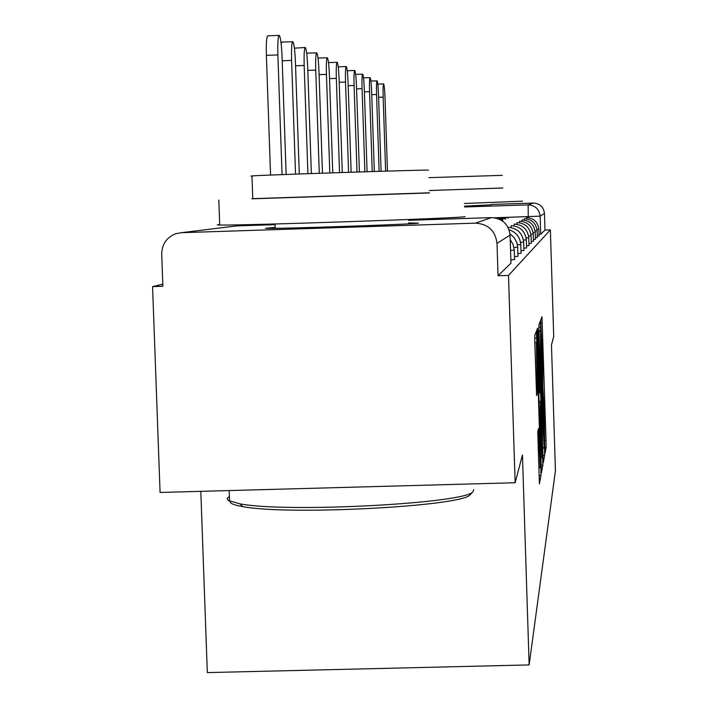 <?xml version="1.0" encoding="UTF-8"?>
<svg xmlns="http://www.w3.org/2000/svg" width="708" height="708" viewBox="0 0 708 708"><rect width="100%" height="100%" fill="white"/><g stroke="black" fill="none" stroke-linecap="round" stroke-linejoin="round"><path stroke-width="1.06" d="M544.762 449.199L544.992 453.456L546.107 447.306L546.01 440.243L541.983 316.803L540.77 319.936L540.832 324.839L542.576 358.938L542.797 387.072L544.204 410.498L544.762 449.199M464.563 206.117L491.157 204.833M274.43 227.436L265.482 228.348C277.12 228.967 418.393 224.126 418.517 223.117L408.604 222.958M537.77 431.65L539.399 483.918L540.965 475.51L540.859 467.634L536.407 331.185L534.726 335.459L534.814 343.283L536.611 395.639L537.337 393.064L536.337 342.486L537.275 360.797L539.983 446.394L540.177 467.501L538.487 428.632L537.77 431.65M550.364 229.905L553.718 336.539L551.47 345.044L555.435 470.731L529.141 664.927L522.451 455.04L515.141 482.732L508.503 275.43L550.364 229.905L544.992 230.082L544.47 213.444L540.151 216.161L494.441 217.781M542.965 456.456L543.302 462.731L544.629 455.448L544.523 448.146L540.39 320.954L538.93 324.662L539.018 331.91L542.965 456.456M541.045 465.174L542.859 465.121L541.434 472.935M536.921 334.893L537.93 334.857L537.593 328.14L536.903 329.857L536.991 337.389L541.408 472.944M537.93 334.857L539.567 386.409L539.894 392.967L540.328 391.356L538.735 330.424L542.859 465.121M515.141 482.732L160.079 492.458L152.565 286.607L162.796 284.182M200.806 491.343L207.32 672.6L529.141 664.927M508.503 275.43L498.051 275.757L497.016 243.375C495.343 230.737 488.148 223.993 475.449 223.144L181.593 232.675L175.876 233.684C166.663 237.33 161.937 244.145 161.707 254.119L162.875 286.289L152.565 286.607M491.148 204.444L533.389 203.063C539.921 203.497 543.611 206.957 544.47 213.444M510.866 259.986L514.574 259.562L514.274 250.128M514.477 256.677L517.955 256.287L517.672 247.242M517.875 253.632L521.061 253.278L520.787 244.587M520.991 250.818L523.929 250.499L523.663 242.145M523.858 248.225L526.584 247.933L526.327 239.888M526.513 245.818L529.035 245.552L528.788 237.791M528.973 243.579L531.327 243.331L531.089 235.844M531.265 241.49L533.451 241.269L533.221 234.021M533.398 239.543L535.443 239.331L535.221 232.321L533.089 232.489M535.398 237.711L537.31 237.525L537.098 230.728L535.098 230.888M537.266 235.994L539.062 235.817L538.859 229.233L536.983 229.383M498.051 275.757L510.964 263.164M544.992 230.082L540.726 234.233L539.018 234.383M544.204 446.686L540.54 330.742L540.673 354.106L543.001 427.659L544.204 446.686M541.257 439.818L542.107 456.979L541.903 436.677L540.638 401.135L540.319 410.392L541.257 439.818L540.239 439.854M387.471 171.097L385.019 97.881C384.683 89.562 384.214 84.898 383.621 83.889C383.09 84.526 382.931 88.942 383.152 97.129L378.612 97.288M498.892 218.507L508.132 217.418L508.158 218.197M498.883 218.285L500.512 217.666L508.132 217.418M385.63 171.15L383.152 97.129M381.099 171.283L378.541 95.288C378.196 86.712 377.709 81.898 377.072 80.845C376.506 81.5 376.337 86.049 376.559 94.491L371.735 94.66M499.618 219.303L505.477 218.507L505.503 219.347M498.282 218.745L505.477 218.507M379.143 171.345L376.559 94.491M374.32 171.495L371.665 92.527C371.302 83.677 370.78 78.703 370.107 77.615C369.505 78.287 369.319 82.969 369.549 91.677L364.408 91.863M501.335 220.215L502.645 219.675L502.671 220.56M500.503 219.746L502.645 219.675M372.24 171.557L369.549 91.677M367.098 171.717L364.328 89.589C363.947 80.438 363.408 75.296 362.682 74.163C362.036 74.853 361.832 79.694 362.071 88.686L356.575 88.881M364.877 171.787L362.071 88.686M359.39 171.956L356.496 86.447C356.097 76.977 355.522 71.658 354.752 70.481C354.062 71.181 353.841 76.181 354.08 85.482L348.194 85.686M357.009 172.035L354.08 85.482M351.133 172.221L348.106 83.084C347.699 73.278 347.079 67.756 346.256 66.534C345.513 67.26 345.274 72.428 345.522 82.048L339.203 82.27M348.584 172.301L345.522 82.048M429.331 190.541L502.76 187.983M464.475 203.479L522.495 201.169M502.76 188.036L429.331 190.514M428.906 177.655L502.353 175.354M470.714 494.087L470.165 494.671C463.669 506.247 288.51 515.636 242.8 506.609C234.091 505.131 229.879 503.415 230.162 501.45M229.374 496.379L227.118 498.476L228.135 500.406L239.994 503.839C286.758 513.008 466.519 503.406 473.024 491.644L473.785 489.582M251.756 198.7L429.402 192.806M219.701 224.533L217.303 224.843L219.71 225.02C239.667 225.746 467.714 217.931 464.899 216.639L464.899 216.533M429.411 192.948L252.774 198.789M251.977 176.088L250.959 176.088L251.968 175.903C265.58 174.885 429.013 169.548 428.659 170.132L428.659 170.186M342.274 172.513L339.105 79.482C338.681 69.304 338.017 63.578 337.141 62.295C336.344 63.039 336.07 68.393 336.327 78.367L329.53 78.606M339.539 172.602L336.327 78.367M332.751 172.823L329.424 75.597C328.972 65.03 328.273 59.074 327.317 57.737C326.459 58.498 326.167 64.056 326.432 74.393L319.096 74.659M329.804 172.929L326.432 74.393M322.476 173.177L318.981 71.411C318.511 60.41 317.759 54.215 316.733 52.817C315.803 53.604 315.476 59.366 315.741 70.11L307.803 70.393M319.29 173.283L315.741 70.11M311.361 173.557L307.688 66.879C307.184 55.419 306.378 48.958 305.263 47.489C304.254 48.303 303.891 54.295 304.174 65.472L295.546 65.782M294.404 48.179L305.166 47.498M307.9 173.681L304.174 65.472M299.289 173.982L295.413 61.968C294.891 49.994 294.015 43.241 292.802 41.71C291.705 42.542 291.307 48.781 291.599 60.437L282.2 60.773M281.138 43.533L281.864 42.099L292.696 41.71M295.537 174.124L291.599 60.437M286.147 174.469L282.058 56.605C281.492 44.082 280.554 37.02 279.226 35.4C278.032 36.258 277.58 42.772 277.881 54.932L266.385 55.348C266.084 43.188 266.553 36.674 267.792 35.816L279.111 35.4M272.306 224.746L272.279 224.047M270.562 175.062L266.385 55.348M282.049 174.619L277.881 54.932M475.449 223.144L491.387 217.621L408.516 220.312M274.332 224.684L236.587 225.914L181.593 232.675M528.274 217.692L528.124 204.886L533.389 203.063M464.59 206.966L528.124 204.886C535.213 205.364 539.222 209.117 540.151 216.161L540.726 234.233M526.398 218.852L526.486 217.613C533.761 218.117 537.885 221.985 538.859 229.215M519.495 222.754L519.619 221.223C527.619 221.79 532.15 226.047 533.221 233.994L530.929 234.206M516.875 224.25L517.008 222.604C525.283 223.188 529.973 227.587 531.089 235.808L528.619 236.038M514.061 225.861L514.212 224.073C522.778 224.684 527.637 229.242 528.788 237.755L526.141 238.003M511.043 227.595L511.203 225.657C520.079 226.294 525.124 231.02 526.327 239.844L523.46 240.118M508.034 227.356C517.212 228.056 522.424 232.976 523.663 242.101L520.557 242.401M509.079 229.773C516.167 232.171 520.07 237.091 520.787 244.534L517.415 244.871M509.981 233.808L514.185 237.649L516.858 242.685L517.663 247.181L513.981 247.543M510.211 239.596L513.105 244.49L514.265 250.048L510.556 250.437M524.239 220.064L524.345 218.745C531.841 219.268 536.098 223.25 537.098 230.711M521.946 221.365L522.062 219.94C529.796 220.489 534.186 224.604 535.221 232.295M510.964 263.19L510.07 235.136L497.016 243.375M510.07 235.118L510.07 235.136C508.618 224.197 502.397 218.356 491.387 217.621M236.587 225.914L233.419 226.303M540.779 323.087L542.301 323.043M544.93 440.27L546.01 440.243M544.709 447.35L546.107 447.306M538.912 327.423L540.7 327.37M542.7 448.199L544.523 448.146M542.93 455.492L544.629 455.448M538.992 330.786L540.54 330.742M539 331.264L540.363 331.22M539.726 354.133L540.673 354.106M542.054 427.685L543.001 427.659M538.549 386.435L539.567 386.409M538.753 393.011L539.894 392.975L538.753 393.002M540.806 457.598L542.762 457.545M539.018 401.179L540.638 401.135M539.071 402.861L540.222 402.825M539.31 410.419L540.319 410.392M537.761 435.376L538.823 435.349M538.195 449.81L539.284 449.784M535.443 363.115L536.54 363.089M536.142 385.267L537.239 385.232M536.425 393.09L537.337 393.064M534.69 338.097L536.761 338.035M538.761 467.696L540.859 467.634M539.009 475.564L540.965 475.51M542.682 447.58L543.974 447.544M540.779 457.014L542.107 456.979M538.753 467.537L540.177 467.501M534.788 342.53L536.283 342.486M383.577 83.889L377.798 84.093M377.028 80.854L370.886 81.066M370.063 77.615L363.523 77.845M362.629 74.163L355.664 74.411M354.69 70.481L347.247 70.747M346.194 66.534L338.212 66.817M470.165 494.671L473.024 491.644M242.8 506.609L239.994 503.839M218.825 200.001L219.71 225.02M252.774 198.851L251.968 175.903M229.171 490.564L229.551 501.193M275.058 223.967L275.208 228.312M337.07 62.304L328.494 62.605M327.246 57.746L318.016 58.074M316.644 52.826L306.679 53.18"/></g></svg>
